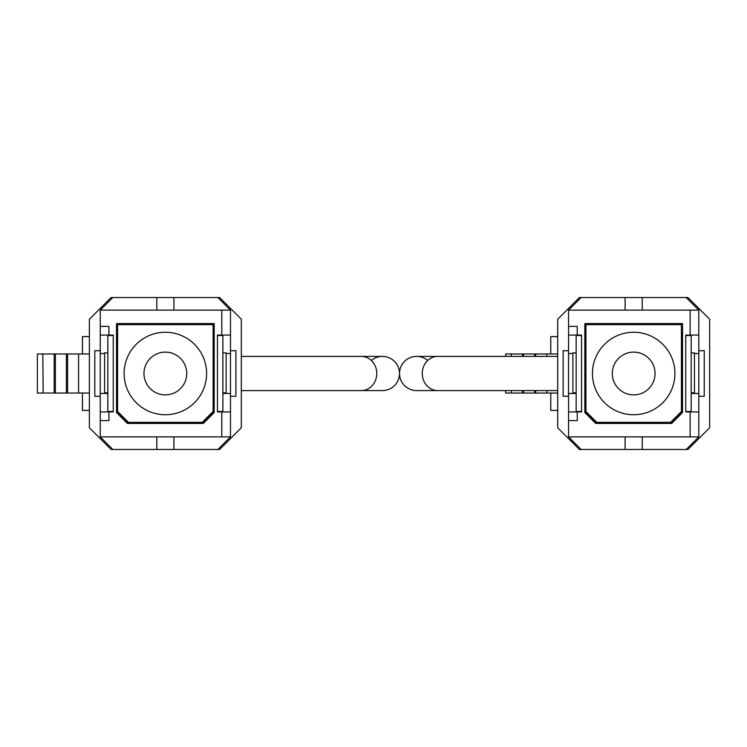 <?xml version="1.0" encoding="UTF-8"?>
<svg xmlns="http://www.w3.org/2000/svg" width="747" height="747" viewBox="0 0 747 747"><rect width="100%" height="100%" fill="white"/><g stroke="black" fill="none" stroke-linecap="round" stroke-linejoin="round"><path stroke-width="1.12" d="M371.343 360.484A17.088 17.088 0 0 1 399.514 373.5A17.088 17.088 0 0 0 382.427 356.412L241.328 356.412M361.333 356.412A17.088 15.435 -90 0 1 376.768 373.5A17.088 15.435 -90 0 1 361.333 390.588L382.427 390.588A17.088 17.088 0 0 0 399.514 373.5A17.088 17.088 0 0 1 382.427 390.588A17.088 17.088 0 0 0 399.514 373.5A17.088 17.088 0 0 1 416.611 356.412A17.088 17.088 0 0 0 399.514 373.5A17.088 17.088 0 0 0 416.611 390.588A17.088 17.088 0 0 1 399.514 373.5A17.088 17.088 0 0 1 427.686 360.484M505.672 390.588L505.672 393.034L557.701 393.034M505.672 356.412L505.672 353.966L522.517 353.966L522.517 356.412M511.508 393.034L511.125 390.588M522.517 390.588L522.517 393.034M511.508 353.966L511.125 356.412M522.517 353.966L534.703 353.966L534.703 356.412M523.703 393.034L523.32 390.588M534.703 390.588L534.703 393.034M523.703 353.966L523.32 356.412M534.703 353.966L546.897 353.966L546.897 356.412M535.898 393.034L535.506 390.588M546.897 390.588L546.897 393.034M535.898 353.966L535.506 356.412M546.897 353.966L557.701 353.966M557.701 410.402L550.763 410.402L550.763 393.034M557.701 336.598L550.763 336.598L550.763 353.966M642.243 297.53L581.147 297.53L568.551 310.117L698.8 310.117L686.204 297.53L642.243 297.53L642.243 310.117M625.118 449.47L686.204 449.47L698.8 436.883L568.551 436.883L581.147 449.47L625.118 449.47L625.118 436.883M584.836 323.572L584.836 412.568L595.686 423.428L671.665 423.428L682.515 412.568L682.515 323.572L584.836 323.572M577.235 411.924L568.551 411.924L568.551 335.076L581.577 335.076L581.577 411.924L577.235 411.924L577.235 420.608L568.551 420.608L568.551 436.883M577.235 335.076L577.235 326.392L568.551 326.392L568.551 310.117M568.551 411.924L568.551 420.608M568.551 335.076L568.551 326.392M690.116 436.883L690.116 411.924L698.8 411.924L698.8 310.117M698.8 335.076L685.774 335.076L685.774 411.924L690.116 411.924M690.116 335.076L690.116 310.117M581.147 297.53L579.411 297.53L557.701 319.23L557.701 427.77L579.411 449.47L581.147 449.47M686.204 449.47L687.94 449.47L709.65 427.77L709.65 319.23L687.94 297.53L686.204 297.53M698.8 411.924L698.8 436.883M568.551 396.293L563.126 396.293L563.126 350.707L568.551 350.707M698.8 396.293L704.225 396.293L704.225 350.707L698.8 350.707M694.458 353.527L698.8 353.527M691.199 393.473L698.8 393.473M576.152 393.473L568.551 393.473M572.893 353.527L568.551 353.527M642.243 449.47L642.243 436.883M625.118 297.53L625.118 310.117M633.68 394.883A21.383 21.383 0 0 1 612.297 373.5A21.383 21.383 0 0 1 633.68 352.117A21.383 21.383 0 0 1 655.054 373.5A21.383 21.383 0 0 1 633.68 394.883M633.68 414.744A41.244 41.244 0 0 0 674.914 373.5A41.244 41.244 0 0 0 633.68 332.256A41.244 41.244 0 0 0 592.436 373.5A41.244 41.244 0 0 0 633.68 414.744M685.774 411.485L691.199 411.485L691.199 335.076M681.432 411.485L681.432 324.656L585.919 324.656L585.919 411.485L596.778 422.344L670.582 422.344L681.432 411.485L682.515 411.485L670.582 423.428M584.836 324.656L585.919 324.656M681.432 324.656L682.515 324.656M691.199 335.515L685.774 335.515M682.515 335.515L681.432 335.515M585.919 335.515L584.836 335.515M581.577 335.515L576.152 335.515L576.152 411.485L581.577 411.485M596.778 423.428L584.836 411.485L585.919 411.485M576.152 352.883L572.893 352.883L572.893 392.819L576.152 392.819M691.199 352.883L694.458 352.883L694.458 392.819L691.199 392.819M625.248 423.428A50.628 50.628 0 0 1 620.327 422.344M620.327 324.656A50.628 50.628 0 0 1 625.248 323.572M595.331 323.572A62.953 62.953 0 0 0 593.958 324.656M673.392 324.656A62.953 62.953 0 0 0 672.02 323.572M642.103 323.572A50.628 50.628 0 0 1 647.023 324.656M647.023 422.344A50.628 50.628 0 0 1 642.103 423.428M596.778 323.572L595.686 324.656M671.665 324.656L670.582 323.572M43.186 353.966L37.35 353.966L37.35 393.034L89.379 393.034M43.186 393.034L42.803 353.966L54.195 353.966L54.195 393.034M54.195 353.966L66.38 353.966L66.38 393.034M55.381 393.034L55.381 353.966M66.38 353.966L78.575 353.966L78.575 393.034M67.575 393.034L67.575 353.966M78.575 353.966L89.379 353.966M89.379 410.402L82.441 410.402L82.441 393.034M89.379 336.598L82.441 336.598L82.441 353.966M173.92 297.53L112.825 297.53L100.238 310.117L230.478 310.117L217.881 297.53L173.92 297.53L173.92 310.117M156.795 449.47L217.881 449.47L230.478 436.883L100.238 436.883L112.825 449.47L156.795 449.47L156.795 436.883M116.513 323.572L116.513 412.568L127.373 423.428L203.343 423.428L214.193 412.568L214.193 323.572L116.513 323.572M108.922 411.924L100.238 411.924L100.238 335.076L113.255 335.076L113.255 411.924L108.922 411.924L108.922 420.608L100.238 420.608L100.238 436.883M108.922 335.076L108.922 326.392L100.238 326.392L100.238 310.117M100.238 411.924L100.238 420.608M100.238 335.076L100.238 326.392M221.794 436.883L221.794 411.924L230.478 411.924L230.478 310.117M230.478 335.076L217.452 335.076L217.452 411.924L221.794 411.924M221.794 335.076L221.794 310.117M112.825 297.53L111.088 297.53L89.379 319.23L89.379 427.77L111.088 449.47L112.825 449.47M217.881 449.47L219.618 449.47L241.328 427.77L241.328 319.23L219.618 297.53L217.881 297.53M230.478 411.924L230.478 436.883M100.238 396.293L94.804 396.293L94.804 350.707L100.238 350.707M230.478 396.293L235.903 396.293L235.903 350.707L230.478 350.707M226.136 353.527L230.478 353.527M222.877 393.473L230.478 393.473M107.829 393.473L100.238 393.473M104.58 353.527L100.238 353.527M173.92 449.47L173.92 436.883M156.795 297.53L156.795 310.117M165.358 394.883A21.383 21.383 0 0 1 143.975 373.5A21.383 21.383 0 0 1 165.358 352.117A21.383 21.383 0 0 1 186.741 373.5A21.383 21.383 0 0 1 165.358 394.883M165.358 414.744A41.244 41.244 0 0 0 206.602 373.5A41.244 41.244 0 0 0 165.358 332.256A41.244 41.244 0 0 0 124.114 373.5A41.244 41.244 0 0 0 165.358 414.744M217.452 411.485L222.877 411.485L222.877 335.076M213.11 411.485L213.11 324.656L117.596 324.656L117.596 411.485L128.456 422.344L202.26 422.344L213.11 411.485L214.193 411.485L202.26 423.428M116.513 324.656L117.596 324.656M213.11 324.656L214.193 324.656M222.877 335.515L217.452 335.515M214.193 335.515L213.11 335.515M117.596 335.515L116.513 335.515M113.255 335.515L107.829 335.515L107.829 411.485L113.255 411.485M128.456 423.428L116.513 411.485L117.596 411.485M107.829 352.883L104.58 352.883L104.58 392.819L107.829 392.819M222.877 352.883L226.136 352.883L226.136 392.819L222.877 392.819M156.926 423.428A50.628 50.628 0 0 1 152.005 422.344M152.005 324.656A50.628 50.628 0 0 1 156.926 323.572M127.018 323.572A62.953 62.953 0 0 0 125.636 324.656M205.07 324.656A62.953 62.953 0 0 0 203.698 323.572M173.78 323.572A50.628 50.628 0 0 1 178.701 324.656M178.701 422.344A50.628 50.628 0 0 1 173.78 423.428M128.456 323.572L127.373 324.656M203.343 324.656L202.26 323.572M399.514 373.5A17.088 17.088 0 0 0 416.611 390.588L437.695 390.588A17.088 15.435 -90 0 1 422.26 373.5A17.088 15.435 -90 0 1 437.695 356.412L557.701 356.412M361.333 390.588L241.328 390.588M437.695 390.588L557.701 390.588M437.695 356.412L416.611 356.412"/></g></svg>
